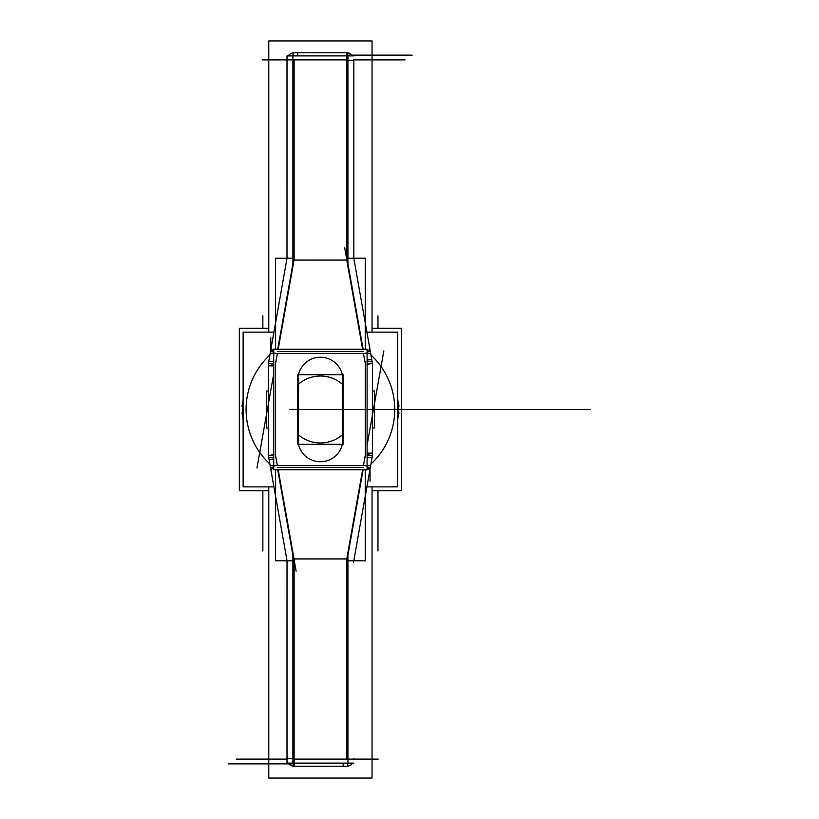 <?xml version="1.0" encoding="UTF-8"?>
<svg xmlns="http://www.w3.org/2000/svg" width="819" height="819" viewBox="0 0 819 819"><rect width="100%" height="100%" fill="white"/><g stroke="black" fill="none" stroke-linecap="round" stroke-linejoin="round"><path stroke-width="1.23" d="M399.16 413.063L397.706 413.063M397.706 405.937L399.16 405.937M239.373 490.694L239.373 328.306L268.775 328.306L239.373 328.306L239.373 490.694L268.775 490.694L239.373 490.694M372.051 490.694L401.464 490.694L401.464 328.306L372.051 328.306L401.464 328.306L401.464 490.694L372.051 490.694M397.706 398.976A78.01 78.01 0 0 1 398.341 405.937A78.01 78.01 0 0 0 397.706 398.976A78.01 78.01 0 0 1 398.341 405.937A78.01 78.01 0 0 0 397.706 398.976A78.01 78.01 0 0 1 398.413 410.688M243.12 398.976A78.01 78.01 0 0 0 242.485 405.937A78.01 78.01 0 0 1 243.12 398.976A78.01 78.01 0 0 0 242.485 405.937A78.01 78.01 0 0 1 243.12 398.976A78.01 78.01 0 0 0 242.414 410.688M246.232 414.168A74.324 74.324 0 0 1 269.83 355.047M371.007 355.047A74.324 74.324 0 0 1 394.594 414.168M394.594 404.832A74.324 74.324 0 0 1 371.007 463.953M269.83 463.953A74.324 74.324 0 0 1 246.232 404.832M273.894 486.865L243.12 486.865L243.12 332.135L273.894 332.135M366.932 486.865L397.706 486.865L397.706 332.135L366.932 332.135M342.291 378.265L342.291 440.735M298.536 378.265L298.536 440.735M342.291 384.162A33.477 33.477 0 0 0 298.536 384.162A33.477 33.477 0 0 1 342.291 384.162A33.477 33.477 0 0 0 298.536 384.162A33.477 33.477 0 0 1 342.291 384.162A33.477 33.477 0 0 0 298.536 384.162M298.536 434.838A33.477 33.477 0 0 0 342.291 434.838A33.477 33.477 0 0 1 298.536 434.838A33.477 33.477 0 0 0 342.291 434.838A33.477 33.477 0 0 1 298.536 434.838A33.477 33.477 0 0 0 342.291 434.838M343.171 374.682L297.655 374.682L297.655 444.318L343.171 444.318L343.171 374.682M241.666 405.937L243.12 405.937M243.12 413.063L241.666 413.063M398.413 408.312A78.01 78.01 0 0 1 397.706 420.024M243.12 420.024A78.01 78.01 0 0 1 242.414 408.312M268.775 332.135L268.775 40.95L372.051 40.95L372.051 332.135M372.051 486.865L372.051 778.05L268.775 778.05L268.775 486.865M342.905 381.183A22.533 22.533 0 0 0 320.413 357.238A22.533 22.533 0 0 0 297.921 381.183M297.881 440.417L297.881 378.583M297.921 437.817A22.533 22.533 0 0 0 320.413 461.762A22.533 22.533 0 0 0 342.905 437.817M342.946 378.583L342.946 440.417M367.096 349.273L367.096 469.727L273.73 469.727L273.73 349.273L367.096 349.273M275.327 364.854L277.354 353.47L275.522 363.769L277.354 353.47L275.522 363.769L277.354 353.47L275.522 363.769L275.522 455.231L277.354 465.53L275.327 454.146M277.303 467.444L363.523 467.444M365.499 454.146L363.472 465.53L365.305 455.231L363.472 465.53L365.305 455.231L363.472 465.53L365.305 455.231L365.305 363.769L363.472 353.47L365.499 364.854M363.523 351.556L277.303 351.556M273.73 454.432L268.386 455.773M269.052 459.49L269.942 464.496A7.136 2.17 169.9 0 0 269.953 464.639A7.136 2.17 169.9 0 0 275.573 465.776M275.573 496.212L270.751 469.133L273.73 468.601M275.389 454.514L276.116 458.599M273.73 458.988L269.031 459.469M268.386 455.866L273.73 455.395L268.386 455.866M275.573 469.727L275.573 560.769L292.895 560.769M347.932 560.769L365.254 560.769L365.254 469.727M275.573 465.581L365.254 465.581M363.093 469.85L347.256 558.947L293.571 558.947L277.713 469.727L294.134 559.899L293.96 558.906L346.867 558.906L293.96 558.906L294.134 559.899L293.96 558.906L346.867 558.906L346.693 759.121L294.134 759.121L293.96 558.906L346.867 558.906L346.693 759.121L294.134 759.121L294.134 559.899M268.356 455.384L287.367 562.622M287.367 256.378L268.356 363.616M287.019 59.408L287.039 55.907M347.747 55.876L347.747 52.744L293.652 52.764M347.747 52.744L347.174 52.764M347.932 60.483L353.828 60.473L353.818 258.231L353.818 59.408M372.481 363.616L353.46 256.378M353.46 562.622L372.481 455.384M353.818 759.592L353.818 758.64M293.079 763.124L293.079 766.256L347.174 766.236M293.079 766.256L293.652 766.236M292.895 758.517L286.998 758.527L287.019 560.769L287.039 763.093M347.932 554.903L347.932 763.124L286.998 763.103L287.019 759.592M294.134 758.507L294.134 763.011M292.895 763.124L292.895 554.903M352.61 763.103A7.136 7.136 0 0 1 346.222 766.236M343.151 766.236L294.605 766.236A7.136 7.136 0 0 1 288.216 763.103L293.079 766.174L290.397 765.192L288.216 763.103M294.134 763.124L294.134 766.256L294.134 763.124M347.747 763.124L347.747 766.256M343.151 766.256L343.151 763.124M343.151 759.121L347.655 759.121M347.932 759.121L353.828 759.121L347.932 759.121M347.932 763.103L353.818 763.103M362.633 469.727L346.775 558.906M365.254 465.776A7.136 2.17 10.1 0 0 370.884 464.639A7.136 2.17 10.1 0 0 370.894 464.496M367.096 468.601L370.086 469.133L365.254 496.212M370.055 469.123L365.254 470.096M372.44 455.773L367.096 454.432M372.44 455.866L368.161 455.487M370.362 467.536L367.096 467.895L370.362 467.536M367.096 457.719L372.44 457.719L372.42 455.958M367.096 453.153L372.44 453.122L372.42 363.626M372.42 363.042L372.44 361.281L367.096 361.281M365.305 457.596L365.305 453.153M367.096 364.568L372.44 363.226M371.775 359.51L370.894 354.504A7.136 2.17 -10.1 0 0 370.884 354.361A7.136 2.17 -10.1 0 0 365.254 353.224M365.254 322.788L370.086 349.867L367.096 350.399M365.438 364.486L364.711 360.401M367.096 360.012L371.795 359.531M372.44 363.134L367.096 363.605L372.44 363.134M275.573 353.419L365.254 353.419M275.573 349.273L275.573 258.231L292.895 258.231M347.932 258.231L365.254 258.231L365.254 349.273M277.733 349.15L293.571 260.053L346.867 260.094L346.693 259.101L346.867 260.094L293.96 260.094L294.134 59.879L346.693 59.879L346.867 260.094L293.96 260.094L294.134 59.879L346.693 59.879L346.693 259.101M347.256 260.053L363.124 349.273L347.256 260.053L293.96 260.094L347.256 260.053L363.124 349.273L347.256 260.053M268.386 363.226L273.73 364.568M275.573 322.788L270.751 349.867L273.73 350.399M268.386 363.134L272.666 363.513M270.465 351.464L273.73 351.105L270.465 351.464M273.73 361.281L268.386 361.281L268.407 363.042M268.407 365.878L268.407 455.374M268.407 455.958L268.386 457.719L273.73 457.719M275.522 361.404L275.522 365.847M273.73 365.847L268.386 365.878M268.386 361.281L268.386 457.719M266.308 428.02L266.308 390.98L268.386 390.98L266.308 390.98L268.386 390.98L266.308 390.98L268.386 390.98L266.308 390.98L268.386 390.98L266.308 390.98L266.308 428.02L268.386 427.989L266.308 428.02M374.518 428.02L374.518 390.98L374.518 428.02L372.44 427.989L374.518 428.02M266.308 391.011L268.386 391.011L266.308 391.011M372.44 391.011L374.518 390.98L372.44 391.011M372.44 457.719L372.44 361.281M346.775 260.094L362.633 349.273M292.895 264.097L292.895 55.876L353.828 55.897M347.932 264.097L347.932 55.876M292.895 55.897L286.998 55.897L286.998 258.231L287.019 60.36M288.216 55.897A7.136 7.136 0 0 1 294.605 52.764M297.676 52.764L346.222 52.764A7.136 7.136 0 0 1 352.61 55.897L347.747 52.825L350.43 53.808M346.693 60.493L346.693 55.989M346.693 55.876L346.693 52.744L346.693 55.876M293.079 55.876L293.079 52.744M297.676 52.744L297.676 55.876M297.676 59.879L293.171 59.879M292.895 59.879L286.998 59.879L292.895 59.879M278.194 349.273L294.052 260.094M275.573 353.224A7.136 2.17 -169.9 0 0 269.953 354.361A7.136 2.17 -169.9 0 0 269.942 354.504M270.772 349.877L275.573 348.904M294.052 558.906L278.194 469.727M325.901 409.5L323.7 409.5M377.968 315.817L377.968 328.306L377.968 315.817M434.05 409.5L325.696 409.5L434.05 409.5M352.057 409.5L394.738 409.5M324.559 409.5L435.186 409.5L324.559 409.5M407.698 409.5L416.973 409.5L407.698 409.5M471.437 409.5L590.356 409.5L471.437 409.5M413.288 409.5L416.973 409.5L413.288 409.5M262.858 315.817L262.858 328.306L262.858 315.817M401.464 409.5L355.108 409.5M364.138 409.5L404.473 409.5L364.138 409.5M377.968 490.694L377.968 551.013M262.858 490.694L262.858 551.013M429.146 409.5L330.6 409.5L429.146 409.5M273.73 467.895L270.465 467.536M347.256 558.947L346.693 559.899L346.693 759.121L294.134 759.121L346.693 759.121L346.693 559.899L363.124 469.727M365.305 455.231L365.305 363.769L365.305 455.231L365.305 363.769L363.472 353.47M367.096 351.105L370.362 351.464M293.571 260.053L294.134 259.101L294.134 59.879L346.693 59.879L294.134 59.879L294.134 259.101L277.713 349.273M275.522 363.769L275.522 455.231L275.522 363.769L275.522 455.231L277.354 465.53M351.453 409.5L289.373 409.5M278.102 469.727L296.12 571.099M435.268 409.5L324.478 409.5L435.268 409.5M421.068 409.5L338.677 409.5L421.068 409.5M357.575 409.5L362.817 409.5L357.575 409.5M463.257 409.5L374.518 409.5L463.257 409.5M270.761 349.764L270.761 337.817M352.016 55.129L412.182 55.129M370.065 469.236L370.065 481.183M288.81 763.871L228.644 763.871M526.771 409.5L527.753 409.5L526.771 409.5M426.719 409.5L414.864 409.5L426.719 409.5M294.605 759.121L378.224 759.121M421.754 409.5L515.151 409.5L421.754 409.5M286.998 759.121L236.179 759.121M346.693 758.64L346.693 675.03M367.096 445.137L383.845 350.952M365.305 457.719L365.305 361.281M362.725 349.273L344.707 247.901M273.73 373.863L256.971 468.069M275.522 361.281L275.522 457.719M382.842 409.5L501.76 409.5L382.842 409.5M372.44 390.98L374.518 390.98L372.44 390.98M437.049 409.5L322.696 409.5L437.049 409.5M519.011 409.5L374.518 409.5L519.011 409.5M346.222 59.879L262.602 59.879M353.828 59.879L405.026 59.879M294.134 60.36L294.134 143.97"/></g></svg>
